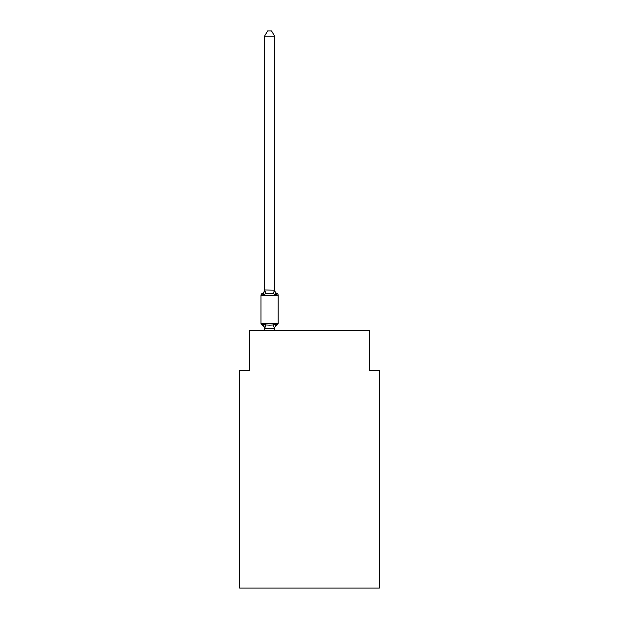<?xml version="1.0" encoding="UTF-8"?>
<svg xmlns="http://www.w3.org/2000/svg" width="619" height="619" viewBox="0 0 619 619"><rect width="100%" height="100%" fill="white"/><g stroke="black" fill="none" stroke-linecap="round" stroke-linejoin="round"><path stroke-width="0.93" d="M379.362 588.05L379.362 370.479L369.381 370.479L369.381 330.561L249.619 330.561L249.619 370.479L239.638 370.479L239.638 588.05L379.362 588.05M264.592 329.014A4.395 4.395 0 0 0 262.116 325.068L263.338 323.66L262.116 325.068A1.996 1.996 0 0 1 260.994 323.273L278.163 323.273L278.163 295.325A1.996 1.996 0 0 0 277.041 293.53L275.819 294.938L277.041 293.53A4.395 4.395 0 0 1 274.565 289.584M274.565 36.142L264.592 36.142L267.586 30.95L271.571 30.95L274.565 36.142L274.565 290.172L275.819 294.938L273.319 293.654L269.582 293.452L265.837 293.654L263.338 294.938L262.688 293.808M263.338 294.938L262.116 293.53L263.338 294.938L262.116 293.53L263.338 294.938L262.116 293.53L263.338 294.938L264.592 289.994L274.565 290.172M264.592 330.561L264.592 328.426L274.565 328.604L275.819 323.66L276.469 324.797M264.592 290.172L264.592 36.142M264.592 328.426L263.338 323.66L265.837 324.944L269.582 325.145L273.319 324.944L275.819 323.66L277.041 325.068A1.996 1.996 0 0 0 278.163 323.273M275.819 323.66L277.041 325.068A4.395 4.395 0 0 0 274.565 329.014M278.163 295.325L260.994 295.325A1.996 1.996 0 0 1 262.116 293.53A4.395 4.395 0 0 0 264.592 289.584M260.994 295.325L260.994 323.273M274.565 330.561L274.565 328.604M265.837 324.944L264.669 328.635M273.319 324.944L274.488 328.635M264.669 289.971L265.837 293.654M274.488 289.971L273.319 293.654"/></g></svg>
